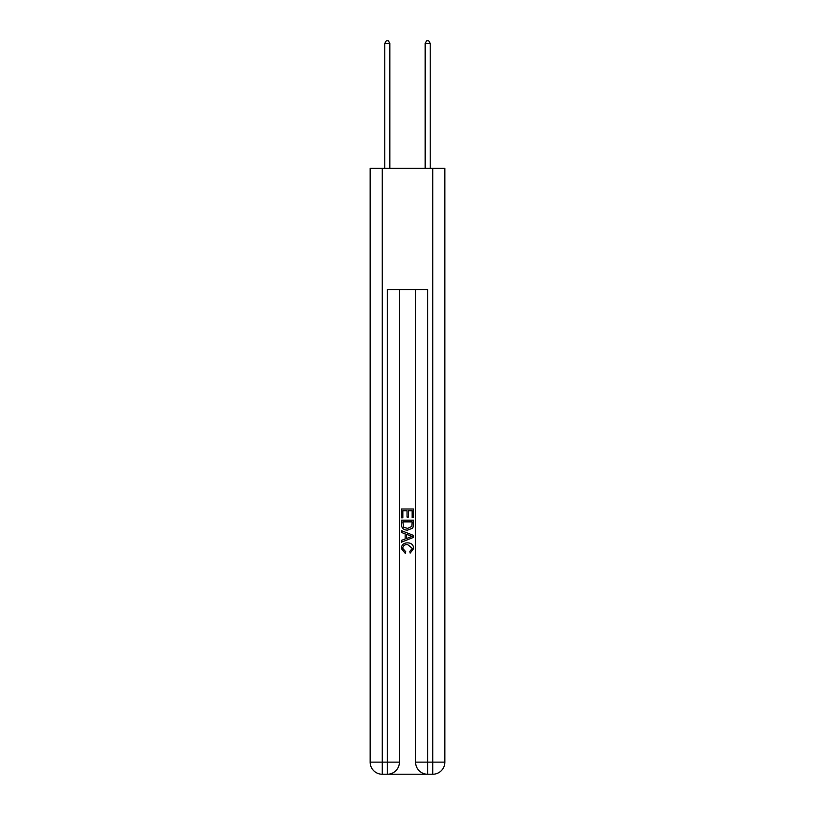 <?xml version="1.0" encoding="UTF-8"?>
<svg xmlns="http://www.w3.org/2000/svg" width="815" height="815" viewBox="0 0 815 815"><rect width="100%" height="100%" fill="white"/><g stroke="black" fill="none" stroke-linecap="round" stroke-linejoin="round"><path stroke-width="1.22" d="M388.215 774.25L426.785 774.25M382.255 168.389L382.255 762.137L370.142 762.137L370.142 168.389L444.858 168.389L444.858 762.137L432.745 762.137L432.745 168.389M427.692 774.25L427.692 762.137L415.579 762.137A12.113 12.113 0 0 0 427.692 774.25L432.745 774.25L432.745 762.137L427.692 762.137L427.692 289.559L387.308 289.559L387.308 762.137L382.255 762.137L382.255 774.25L387.308 774.25A12.113 12.113 0 0 0 399.421 762.137L387.308 762.137L387.308 774.25M399.421 289.559L399.421 762.137M415.579 762.137L415.579 289.559M432.745 774.25A12.113 12.113 0 0 0 444.858 762.137M370.142 762.137A12.113 12.113 0 0 0 382.255 774.25M401.438 517.841L401.438 508.988L413.562 508.988L413.562 517.535L412.156 517.535L412.156 510.699L408.427 510.699L408.427 517.067L407.031 517.067L407.031 510.699L402.844 510.699L402.844 517.841L401.438 517.841M401.438 524.514L401.438 520.174L413.562 520.174L413.388 526.459L412.512 528.222L407.561 530.117C403.69 530.137 401.652 528.263 401.438 524.514M402.844 521.885L403.7 527.244L407.592 528.405L411.911 526.347L412.156 521.885L402.844 521.885M401.438 532.45L401.438 530.636L413.562 535.445L413.562 537.37L401.438 542.189L401.438 540.376L405.167 538.99L405.167 533.825L401.438 532.45M409.925 535.577L406.573 534.345L406.573 538.481L412.156 536.413L409.925 535.577M402.681 548.312L405.717 551.714L405.32 553.416L401.286 548.475C401.612 544.756 403.71 542.882 407.592 542.861C411.31 542.933 413.358 544.797 413.714 548.444L410.19 553.11L409.823 551.398L412.319 548.352L407.602 544.563C404.76 544.42 403.119 545.663 402.681 548.312M389.825 168.389L389.825 43.378L384.782 43.378L384.782 168.389M384.782 43.378L386.3 40.75L388.317 40.75L389.825 43.378M430.218 168.389L430.218 43.378L425.175 43.378L425.175 168.389M425.175 43.378L426.683 40.75L428.7 40.75L430.218 43.378"/></g></svg>
